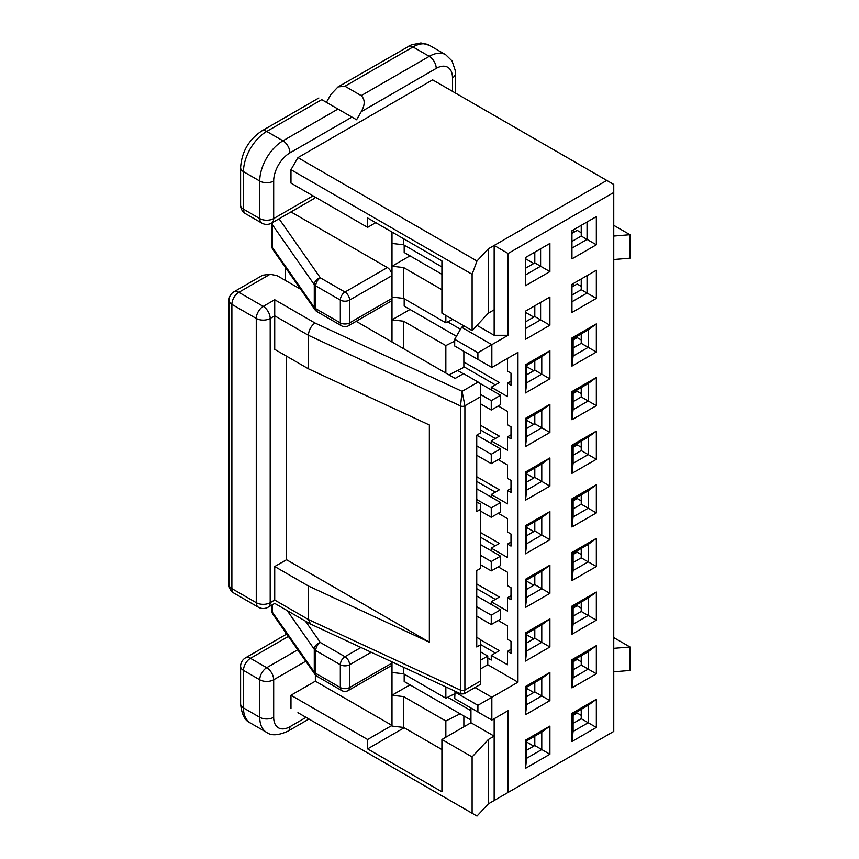 <?xml version="1.0" encoding="UTF-8"?>
<svg xmlns="http://www.w3.org/2000/svg" width="859" height="859" viewBox="0 0 859 859"><rect width="100%" height="100%" fill="white"/><g stroke="black" fill="none" stroke-linecap="round" stroke-linejoin="round"><path stroke-width="1.29" d="M596.339 566.543L588.211 561.85L573.114 570.569L571.954 580.62L596.339 566.543L596.339 538.389L571.954 552.466L571.954 580.62M573.114 570.569L573.114 553.142L571.954 552.466M573.114 553.142L588.211 544.423L596.339 538.389M588.211 544.423L588.211 561.85L581.242 557.835L573.114 562.527M596.339 673.8L588.211 669.107L573.114 677.826L571.954 687.876L596.339 673.8L596.339 645.646L571.954 659.723L573.114 660.399L588.211 651.68L596.339 645.646M534.803 682.518L534.803 691.903L541.771 695.919L541.771 678.492L526.674 687.211L526.674 704.638L541.771 695.919L549.9 700.622L549.9 672.457L541.771 678.492M526.674 633.577L525.515 632.911L525.515 661.065L549.9 646.988L541.771 642.296L541.771 624.869L526.674 633.577L526.674 651.015L541.771 642.296L534.803 638.269L526.674 642.961M541.771 571.235L526.674 579.954L526.674 597.381L541.771 588.673L541.771 571.235L549.9 565.211L525.515 579.288L526.674 579.954M630.012 646.988L630.012 670.449L613.755 671.792L613.755 648.33L630.012 646.988L613.755 637.603M534.803 736.142L534.803 745.526L541.771 749.553L541.771 732.126L526.674 740.834L526.674 758.272L541.771 749.553L549.9 754.245L549.9 726.091L525.515 740.168L526.674 740.834M581.242 548.45L581.242 557.835M573.114 606.765L571.954 606.1L571.954 634.253L596.339 620.177L588.211 615.484L588.211 598.057L573.114 606.765L573.114 624.192L588.211 615.484L581.242 611.458L573.114 616.15M581.242 655.707L581.242 665.091L588.211 669.107L588.211 651.68M573.114 660.399L573.114 677.826M581.242 709.33L581.242 718.715L588.211 722.741L588.211 705.314L573.114 714.022L573.114 731.449L588.211 722.741L596.339 727.433L596.339 699.28L588.211 705.314M581.242 608.108L577.184 605.767L573.114 608.108M581.242 661.741L577.184 659.39L573.114 661.741M581.242 554.484L577.184 552.133L573.114 554.484M476.745 596.039L491.262 604.425L491.262 601.74L499.39 597.048L476.745 583.98M476.745 588.673L495.321 599.389M549.9 539.731L541.771 535.039L526.674 543.758L525.515 553.808L549.9 539.731L549.9 511.577L525.515 525.654L526.674 526.331L541.771 517.612L549.9 511.577M549.9 486.108L541.771 481.416L526.674 490.124L525.515 500.185L549.9 486.108L549.9 457.954L541.771 463.989L541.771 481.416L534.803 477.389L526.674 482.082M596.339 459.297L588.211 454.604L573.114 463.312L571.954 473.373L596.339 459.297L596.339 431.132L588.211 437.167L588.211 454.604L581.242 450.578L573.114 455.27M476.745 499.508L491.262 507.894L500.55 502.526L491.262 497.168L491.262 494.483L499.39 489.791L476.745 476.724M476.745 481.416L495.321 492.143M480.46 555.29L491.262 561.518L500.55 556.16L491.262 550.791L491.262 548.117L499.39 543.425L480.46 532.494M480.46 537.186L495.321 545.766M533.75 477.991L526.674 473.91M491.262 494.483L507.519 503.868L507.519 490.468L510.998 492.475L510.998 480.406L507.519 478.399L507.519 464.987L498.231 459.629M491.262 497.168L476.745 488.782M491.262 507.894L491.262 517.279L500.55 511.91L500.55 502.526M491.262 517.279L480.46 511.041M510.998 542.083L507.519 544.091L510.998 546.099L510.998 534.03L507.519 532.022L507.519 518.621L498.231 513.252M533.75 531.624L526.674 527.533M491.262 548.117L507.519 557.502L507.519 544.091M491.262 550.791L480.46 544.563M491.262 561.518L491.262 570.902L500.55 565.544L500.55 556.16M596.339 512.92L596.339 484.766L588.211 490.8L573.114 499.508L573.114 516.946L571.954 526.996L596.339 512.92L588.211 508.227L573.114 516.946M541.771 517.612L541.771 535.039L534.803 531.023L526.674 535.715M573.114 447.228L577.184 444.876L581.242 447.228M573.114 500.851L577.184 498.51L581.242 500.851M480.46 564.674L491.262 570.902M510.998 649.34L507.519 651.347L510.998 653.355L510.998 641.286L507.519 639.279L507.519 625.867L498.231 620.509M510.998 595.706L507.519 597.714L510.998 599.732L510.998 587.663L507.519 585.655L507.519 572.244L498.231 566.886M454.69 693.761L445.842 698.195L403.601 673.8L391.994 672.457L391.994 695.253L403.601 696.595L445.842 720.991L460.134 713.818M409.99 684.859L391.994 695.253L391.994 726.091L403.601 727.433L403.601 696.595M480.46 660.26L487.772 656.04L487.772 658.048L491.262 660.056L491.262 655.363L499.39 650.671L480.46 639.751M470.947 720.057L404.181 681.509L404.181 674.143M510.998 488.449L507.519 490.468M571.954 659.723L571.954 687.876M403.601 673.8L403.601 667.293M391.994 661.892L391.994 672.457M445.842 698.195L445.842 686.91M573.114 669.784L581.242 665.091M526.674 688.413L533.75 692.504M534.803 691.903L526.674 696.595M463.86 715.966L463.86 726.832M581.242 718.715L573.114 723.407M534.803 745.526L526.674 750.218M573.694 713.689L573.694 715.032M573.114 715.364L577.184 713.024L581.242 715.364M445.842 720.991L445.842 737.226M315.36 674.906L315.36 681.176L391.994 725.415L367.609 739.502L367.609 748.887L404.181 727.766L441.913 749.553L403.601 727.433M533.75 746.138L526.674 742.047M526.674 704.638L525.515 714.699L549.9 700.622M534.803 628.885L534.803 638.269M534.803 575.262L534.803 584.646L549.9 593.365L549.9 565.211M534.803 584.646L526.674 589.338M526.674 597.381L525.515 607.442L549.9 593.365M541.771 732.126L549.9 726.091M581.242 602.073L581.242 611.458M526.674 581.156L533.75 585.247M588.211 490.8L588.211 508.227L581.242 504.201L573.114 508.893M571.954 634.253L573.114 624.192M596.339 620.177L596.339 592.023L588.211 598.057M500.55 609.783L491.262 615.151L491.262 624.536L500.55 619.167L500.55 609.783L491.262 604.425M525.515 661.065L526.674 651.015M549.9 646.988L549.9 618.834L541.771 624.869M491.262 655.363L507.519 664.748L507.519 651.347M491.262 601.74L507.519 611.125L507.519 597.714M526.674 687.211L525.515 686.534L525.515 714.699M470.947 707.988L470.947 722.741L494.161 736.142L494.161 718.715M297.944 712.68L472.106 813.237L472.106 756.929L488.363 739.492L494.161 736.142L494.161 800.502L508.099 792.449L508.099 710.672L491.842 720.057L491.842 697.261L517.966 682.186L487.772 664.748L480.46 668.978M573.114 714.022L571.954 713.357L571.954 741.51L573.114 731.449M571.954 741.51L596.339 727.433M525.515 579.288L525.515 607.442M596.339 484.766L571.954 498.843L573.114 499.508M549.9 672.457L525.515 686.534M596.339 699.28L571.954 713.357M525.515 740.168L525.515 768.322L526.674 758.272M525.515 768.322L549.9 754.245M447.711 697.261L470.947 710.672M487.772 656.04L480.46 651.82M549.9 618.834L525.515 632.911M596.339 592.023L571.954 606.1M488.363 739.492L488.363 803.852L494.161 800.502M367.609 748.887L441.913 791.783L441.913 739.492L470.947 722.741M491.262 615.151L476.745 606.765M476.745 616.15L491.262 624.536M526.674 634.79L533.75 638.881M480.46 644.443L495.321 653.023M375.737 222.664L367.609 227.356L290.976 183.107L290.976 169.706L297.944 157.637L432.625 79.876L613.755 184.449L613.755 731.449L508.099 792.449M488.363 803.852L476.981 816.05L472.106 813.237M474.984 687.533L491.842 697.261L477.905 705.303L477.905 712.014L454.69 698.603L455.087 691.205M487.772 664.748L487.772 658.048M526.674 543.758L526.674 526.331M525.515 525.654L525.515 553.808M534.803 531.023L534.803 521.638M581.242 494.816L581.242 504.201M571.954 498.843L571.954 526.996M391.994 663.084A6.571 3.79 60 0 1 390.63 666.079L348.249 690.55A6.571 3.79 60 0 0 349.613 687.544L391.994 663.073M387.345 665.757L349.613 687.544A6.571 3.79 -0 0 1 340.325 687.544A6.571 3.79 120 0 0 341.678 690.55A6.571 6.571 0 0 0 348.249 690.55M285.167 631.827L285.167 634.941M517.966 682.186L517.966 352.373L491.842 367.448L491.842 344.663L477.905 352.705L477.905 359.406L491.842 367.448M507.519 358.407L507.519 371.142L510.998 373.15L510.998 385.219L507.519 383.211L507.519 396.611L491.262 387.226L491.262 389.911L500.55 395.269L500.55 404.653L491.262 410.022L480.46 403.784M498.231 405.996L507.519 411.364L507.519 424.765L510.998 426.783L510.998 438.842L507.519 436.834L507.519 450.245L491.262 440.86L491.262 443.534L500.55 448.903L500.55 458.287L491.262 463.645L476.745 455.27M630.012 234.722L630.012 258.183L613.755 259.525L613.755 236.064L630.012 234.722L613.755 225.337M572.534 283.996L573.694 284.662L573.694 283.33M572.534 230.373L573.694 231.039L573.694 229.697M613.755 192.491L508.099 253.491L508.099 335.278L491.842 344.663L461.648 327.236L463.978 325.894M525.515 500.185L525.515 472.031L549.9 457.954M571.954 473.373L571.954 445.209L596.339 431.132M571.954 284.329L596.339 270.252L596.339 298.406L571.954 312.483L571.954 284.329M571.954 230.706L596.339 216.629L596.339 244.783L571.954 258.86L571.954 230.706M525.515 285.671L525.515 257.517L549.9 243.441L549.9 271.594L525.515 285.671M525.515 311.141L549.9 297.064L549.9 325.217L525.515 339.294L525.515 311.141M549.9 432.474L525.515 446.551L525.515 418.397L549.9 404.321L549.9 432.474L541.771 427.782L526.674 436.501L525.515 446.551M571.954 419.74L571.954 391.586L596.339 377.509L596.339 405.663L571.954 419.74L573.114 409.689L573.114 392.252L571.954 391.586M571.954 337.963L596.339 323.886L596.339 352.04L571.954 366.117L571.954 337.963L573.114 338.629L588.211 329.91L596.339 323.886M525.515 364.774L549.9 350.697L549.9 378.851L525.515 392.928L525.515 364.774L526.674 365.44L541.771 356.732L549.9 350.697M290.976 708.664L290.976 695.253L315.36 681.176M455.367 93.008L455.367 73.777A9.857 5.691 180 0 1 452.478 77.793A22.989 13.272 120 0 0 436.222 68.409L361.22 111.713L356.571 119.766L351.932 117.082L289.934 152.881A22.989 13.272 120 0 0 273.677 181.034L273.677 218.573A9.857 5.691 60 0 1 271.637 223.082L313.32 199.02A9.857 5.691 60 0 0 314.963 196.958M477.905 712.014L491.842 720.057M573.114 463.312L573.114 445.885L571.954 445.209M526.674 490.124L526.674 472.697L525.515 472.031M454.69 691.903L477.905 705.303M606.787 180.422L494.161 245.449L508.099 253.491M297.944 157.637L476.981 260.996L488.363 248.799L494.161 245.449L494.161 335.278L508.099 335.278M494.161 335.278L476.981 325.357M526.674 472.697L541.771 463.989M573.114 445.885L588.211 437.167M541.771 356.732L541.771 374.159L549.9 378.851M526.674 374.825L534.803 370.132L541.771 374.159L526.674 382.867L525.515 392.928M526.674 382.867L526.674 365.44M588.211 329.91L588.211 347.347L596.339 352.04M581.242 333.936L581.242 343.321L588.211 347.347L573.114 356.055L571.954 366.117M573.114 356.055L573.114 338.629M573.114 392.252L588.211 383.543L596.339 377.509M588.211 383.543L588.211 400.97L596.339 405.663M581.242 387.559L581.242 396.955L588.211 400.97L573.114 409.689M526.674 436.501L526.674 419.074L525.515 418.397M526.674 419.074L541.771 410.355L549.9 404.321M541.771 410.355L541.771 427.782L534.803 423.766L534.803 414.382M534.803 305.783L534.803 316.509L540.601 319.859L540.601 302.432L549.9 297.064M525.515 328.578L540.601 319.859L549.9 325.217M534.803 252.149L534.803 262.875L540.601 266.236L540.601 248.799L549.9 243.441M525.515 274.944L540.601 266.236L549.9 271.594M581.242 225.337L581.242 236.064L587.051 239.414L587.051 221.987L596.339 216.629M571.954 248.133L587.051 239.414L596.339 244.783M581.242 278.971L581.242 289.698L587.051 293.048L587.051 275.621L596.339 270.252M571.954 301.756L587.051 293.048L596.339 298.406M581.242 441.193L581.242 450.578M534.803 468.005L534.803 477.389M360.952 647.482L344.964 656.706A6.571 3.79 60 0 1 349.613 664.748A6.571 3.79 180 0 1 340.325 664.748L340.325 687.544L315.725 673.338A6.571 3.79 120 0 0 317.078 676.344L341.678 690.55M472.106 756.929L441.913 739.492M367.609 739.502L290.976 695.253M488.363 248.799L488.363 313.159L494.161 309.798M290.976 169.706L472.106 274.279L472.106 330.586L441.913 313.159L441.913 260.868L367.609 217.971L367.609 227.356M477.905 359.406L454.69 346.005L454.69 339.294L461.648 327.236M454.69 339.294L477.905 352.705M510.998 381.192L507.519 383.211M534.803 370.132L534.803 360.748M463.86 362.026L499.39 382.534L491.262 387.226M533.75 370.734L526.674 366.653M480.46 394.399L491.262 400.638L500.55 395.269M491.262 389.911L479.923 383.361M463.28 373.751L457.643 370.508M491.262 400.638L491.262 410.022M507.519 436.834L510.998 434.826M526.674 428.458L534.803 423.766M480.46 425.237L499.39 436.168L491.262 440.86M533.75 424.367L526.674 420.276M476.745 445.885L491.262 454.261L500.55 448.903M491.262 443.534L476.745 435.159L476.745 511.577L480.46 509.43L480.46 504.072L476.745 501.924M491.262 454.261L491.262 463.645M581.242 343.321L573.114 348.013M581.242 396.955L573.114 401.647M534.803 316.509L525.515 321.867M534.803 262.875L525.515 268.244M581.242 236.064L571.954 241.433M581.242 289.698L571.954 295.056M286.723 634.049L245.524 657.833A9.857 5.691 60 0 1 250.452 658.316L266.709 667.701A9.857 5.691 60 0 1 273.677 679.77A9.857 5.691 180 0 1 259.74 679.77L243.484 670.385A9.857 5.691 180 0 1 240.606 666.359L240.606 703.908A9.857 5.691 180 0 0 243.484 707.923L243.484 670.385A9.857 5.691 -60 0 1 250.452 658.316L288.388 636.422M271.831 610.738A6.571 3.79 -0 0 0 272.303 612.102A6.571 4.971 145 0 0 273.012 614.443L314.985 674.422A6.571 4.971 -35 0 1 314.276 672.082L272.303 612.102L272.303 604.79M285.167 280.313L285.167 267.149M326.388 102.328L331.037 94.286L337.995 86.942L411.332 44.851L420.931 42.95L429.425 45.334L445.681 54.718A32.835 18.962 120 0 0 429.264 56.35A9.857 5.691 60 0 1 436.222 68.409M305.385 621.1L320.364 642.511L344.964 656.706A6.571 3.79 120 0 0 340.325 664.748L315.725 650.553L315.725 673.338A6.571 3.79 180 0 1 314.276 672.082L314.276 649.286A6.571 4.971 -35 0 1 320.364 642.511A6.571 3.79 120 0 0 315.725 650.553A6.571 3.79 180 0 1 314.276 649.286L287.207 610.609M472.106 274.279L476.981 260.996M472.106 330.586L488.363 313.159M404.181 245.116L404.181 252.492L441.913 274.279M447.711 321.867L460.488 329.244M404.181 298.739L404.181 306.115L456.43 336.277M463.86 351.299L463.86 367.384L448.956 374.868M533.75 317.111L525.515 312.354M452.682 319.365L445.842 322.801L403.601 298.406L391.994 297.064L391.994 266.236L409.99 255.842M290.954 211.926L387.345 267.568L344.964 292.039A6.571 3.79 60 0 1 349.613 300.081A6.571 3.79 180 0 1 340.325 300.081L340.325 322.877A6.571 3.79 -0 0 0 349.613 322.877L391.994 298.406L391.994 319.859L409.99 309.465M441.913 266.902L403.601 244.783L391.994 243.441L391.994 266.236L403.601 267.568L441.913 289.698M445.842 315.425L445.842 322.801M463.86 366.718L495.321 384.886M480.46 429.929L495.321 438.509M270.08 274.279L238.845 292.307A9.857 5.691 60 0 0 233.916 291.824L262.682 275.213L270.08 274.279L277.038 275.621L300.618 289.225M356.174 321.309L455.152 378.443L463.506 373.622L478.141 382.062L462.099 391.328L464.902 405.802L464.902 690.024L464.075 693.836L461.036 693.965L460.521 690.164L308.392 619.5L310.55 624.074M480.46 509.43L480.46 568.422L476.745 570.569L476.745 646.988L480.46 644.841L480.46 639.483L476.745 637.335M337.995 109.039L282.965 140.812A32.835 18.962 120 0 0 259.74 181.034L243.484 171.65A9.857 5.691 180 0 1 240.606 167.623L240.606 205.161A9.857 5.691 0 0 0 243.484 209.188L243.484 171.65A32.835 18.962 -60 0 1 266.709 131.427L321.749 99.655C317.809 97.378 317.809 97.378 321.749 99.655C317.809 97.378 317.809 97.378 321.749 99.655L351.932 117.082M361.22 111.713C365.15 104.862 365.15 99.504 361.22 95.628L344.964 86.244L337.995 86.942M391.994 341.979L391.994 319.859L403.601 321.202L445.842 345.586L454.69 341.152M391.994 298.406A6.571 3.79 60 0 1 390.63 301.412L348.249 325.883A6.571 3.79 60 0 0 349.613 322.877L349.613 300.081L391.994 275.621A6.571 3.79 60 0 0 387.345 267.568M271.831 246.093A6.571 3.79 0 0 0 272.303 247.435L272.303 224.639A6.571 3.79 180 0 1 271.82 223.222L271.82 246.018M391.994 243.441L391.994 232.048M573.114 232.714L571.954 232.048M571.954 233.38L577.184 230.373L581.242 232.714M573.114 339.971L577.184 337.619L581.242 339.971M573.114 393.594L577.184 391.253L581.242 393.594M571.954 287.013L577.184 283.996L581.242 286.337M571.954 285.671L573.114 286.337M273.677 181.034A9.857 5.691 -0 0 1 259.74 181.034L259.74 218.573A9.857 5.691 0 0 0 273.677 218.573L313.041 195.841M533.75 263.488L525.515 258.72M445.842 345.586L445.842 373.074M403.601 267.568L403.601 298.406M478.141 382.072A9.846 5.691 -120 0 1 480.46 383.866L480.46 433.011L476.745 435.159M233.916 291.824A9.857 9.857 0 0 0 228.988 300.349A9.857 5.691 0 0 0 231.876 304.376A9.857 5.691 120 0 1 238.845 292.307L263.23 306.384A9.857 5.691 60 0 1 270.188 318.453L274.719 315.833L274.719 299.748L314.985 322.995C310.979 326.044 308.789 330.135 308.392 335.278L308.392 368.79L274.719 349.355L274.719 315.833L308.392 335.278L460.521 405.942L460.521 690.164A3.286 1.901 0 0 0 464.902 690.024L480.46 681.037L480.46 644.841M403.601 348.679L403.601 321.202M271.831 246.211A6.571 6.571 0 0 0 273.012 249.776A6.571 4.971 -35 0 1 272.303 247.435L314.276 307.415L314.276 284.619A6.571 4.971 -35 0 1 320.364 277.833A6.571 3.79 120 0 0 315.725 285.886A6.571 3.79 180 0 1 314.276 284.619L272.303 224.639A6.571 4.971 -35 0 1 272.797 222.406M403.601 244.783L403.601 238.748M240.606 205.161A9.857 9.857 0 0 0 245.524 213.698A9.857 5.691 -60 0 1 243.484 209.188L259.74 218.573A9.857 5.691 120 0 0 261.78 223.082A9.857 9.857 0 0 0 271.637 223.082M279.046 218.798L320.364 277.833L344.964 292.039A6.571 3.79 120 0 0 340.325 300.081L315.725 285.886L315.725 308.671L340.325 322.877A6.571 3.79 120 0 0 341.678 325.883A6.571 6.571 0 0 0 348.249 325.883M480.46 681.037L480.46 684.376L464.075 693.836M308.392 368.79L429.36 424.98L429.36 642.178L308.392 585.988L274.719 566.543L274.719 600.065C274.719 604.468 274.719 604.468 274.719 600.065C274.719 604.468 274.719 604.468 274.719 600.065L270.188 602.674A9.857 5.691 60 0 1 268.148 607.184L274.719 603.394L310.249 623.902M274.719 299.748L263.23 306.384A9.857 5.691 -60 0 0 256.261 318.453A9.857 5.691 0 0 0 270.188 318.453L270.188 602.674A9.857 5.691 180 0 1 256.261 602.674L256.261 318.453L231.876 304.376L231.876 588.598A9.857 5.691 120 0 0 233.916 593.107L258.301 607.184A9.857 5.691 -60 0 1 256.261 602.674L231.876 588.598A9.857 5.691 180 0 1 228.988 584.582A9.857 9.857 0 0 0 233.916 593.107M480.46 396.815L464.902 405.802A3.286 1.901 180 0 1 460.521 405.942L462.099 391.328L314.985 322.995M273.012 249.776L314.985 309.755A6.571 4.971 -35 0 1 314.276 307.415A6.571 3.79 0 0 0 315.725 308.671A6.571 3.79 120 0 0 317.078 311.677L341.678 325.883M308.392 585.988L308.392 619.5L274.719 600.065M274.719 566.543L286.541 559.724L286.541 356.184M429.36 642.178L286.541 559.724M371.249 652.26L349.613 664.748L349.613 687.544M306.072 717.372L289.934 726.693A9.857 5.691 60 0 1 287.894 731.202L308.95 719.047M452.478 77.793L452.478 91.344M305.761 661.247L273.677 679.77L273.677 717.308A22.989 13.272 120 0 0 289.934 726.693M240.606 703.908C241.658 714.387 244.89 720.744 250.291 722.956A32.835 18.962 -60 0 1 243.484 707.923L259.74 717.308A9.857 5.691 -0 0 0 273.677 717.308M250.291 722.956L266.548 732.34A32.835 18.962 120 0 1 259.74 717.308L259.74 679.77A9.857 5.691 -60 0 1 266.709 667.701L297.74 649.791M344.964 86.244L413.007 46.966A9.857 5.691 -120 0 0 408.079 46.472M361.22 95.628L429.264 56.35L413.007 46.966A32.835 18.962 -60 0 1 429.425 45.334M289.934 152.881A9.857 5.691 60 0 0 282.965 140.812L266.709 131.427A9.857 5.691 -120 0 0 261.78 130.933L318.861 97.98M271.82 605.069L271.82 610.685M266.548 732.34C271.165 735.916 278.284 735.529 287.894 731.202M245.524 657.833A9.857 9.857 0 0 0 240.606 666.359M271.831 610.824A6.571 6.571 0 0 0 273.012 614.443M240.606 167.623C241.68 151.936 248.734 139.706 261.78 130.933M455.367 73.777L455.152 70.148L451.995 60.882L445.681 54.718M315.189 674.702A6.571 6.571 0 0 0 317.078 676.344M461.036 693.965L310.636 624.106M245.524 213.698L261.78 223.082M258.301 607.184A9.857 9.857 0 0 0 268.148 607.184M228.988 300.349L228.988 584.582M315.146 309.981A6.571 6.571 0 0 0 317.078 311.677"/></g></svg>
